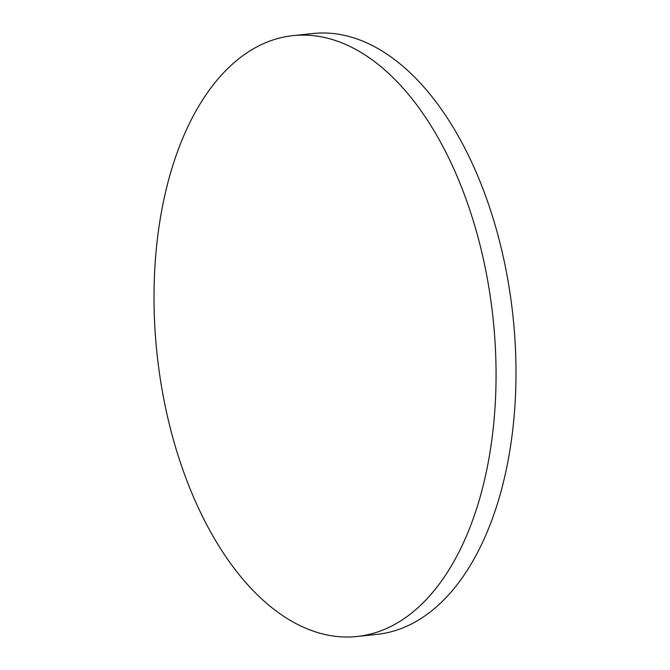<?xml version="1.0" encoding="UTF-8"?>
<svg xmlns="http://www.w3.org/2000/svg" width="670" height="670" viewBox="0 0 670 670"><rect width="100%" height="100%" fill="white"/><g stroke="black" fill="none" stroke-linecap="round" stroke-linejoin="round"><path stroke-width="1" d="M157.383 357.06A302.128 168.941 83.9 0 1 291.358 35.82A302.128 168.941 83.9 0 1 293.125 35.619A302.128 168.941 83.9 0 1 492.693 315.051A302.128 168.941 83.9 0 1 358.718 636.299A302.128 168.941 83.9 0 1 356.951 636.5A302.128 168.941 83.9 0 1 157.383 357.06M293.125 35.619L313.049 33.5A302.128 168.941 83.9 0 1 512.793 314.515A302.128 168.941 83.9 0 1 378.642 634.18A302.128 168.941 83.9 0 1 376.875 634.381L356.951 636.5"/></g></svg>
